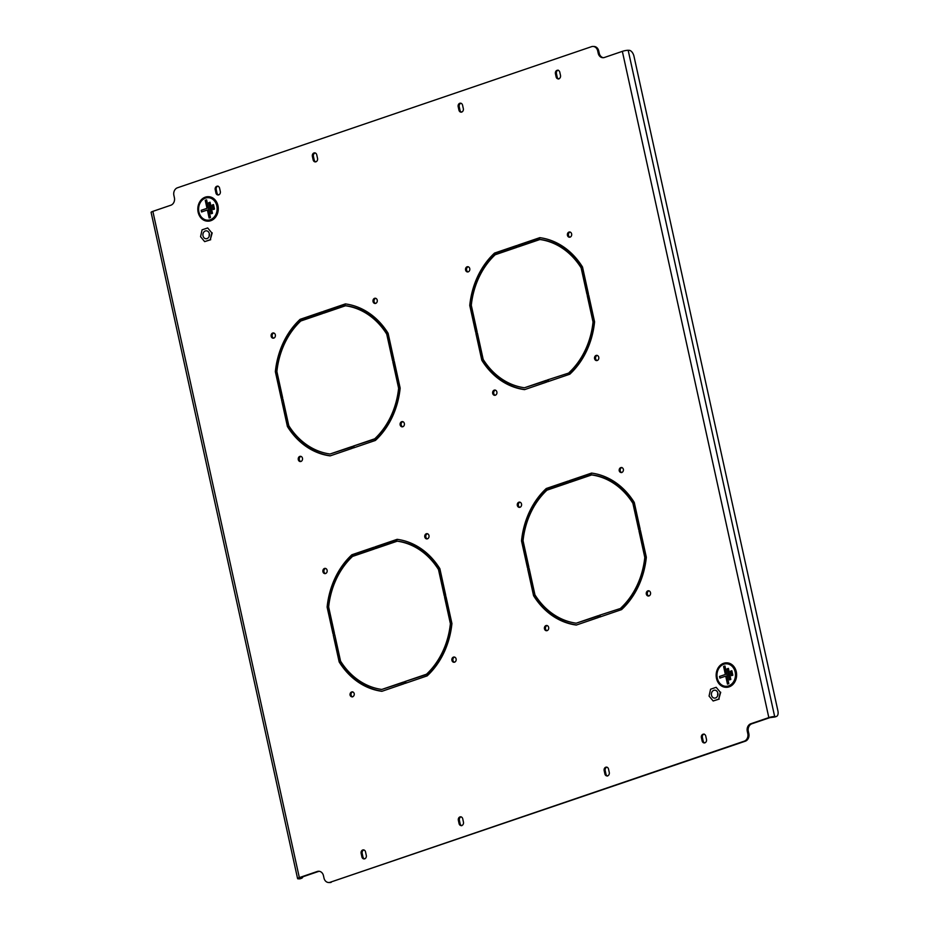 <?xml version="1.0" encoding="UTF-8"?>
<svg xmlns="http://www.w3.org/2000/svg" width="929" height="929" viewBox="0 0 929 929"><rect width="100%" height="100%" fill="white"/><g stroke="black" fill="none" stroke-linecap="round" stroke-linejoin="round"><path stroke-width="1.39" d="M492.695 393.397A2.624 2.16 -87.9 0 0 496.876 391.968A2.624 2.16 -87.9 0 0 492.695 393.397M495.401 390.157A2.624 2.16 -87.9 0 0 495.215 395.255M400.167 424.925A2.624 2.16 -87.9 0 0 404.347 423.508A2.624 2.16 -87.9 0 0 400.167 424.925M402.861 421.685A2.624 2.16 -87.9 0 0 402.687 426.783M373.04 301.565A2.624 2.16 -87.9 0 0 377.22 300.148A2.624 2.16 -87.9 0 0 373.04 301.565M375.746 298.325A2.624 2.16 -87.9 0 0 375.56 303.423M271.163 336.286A2.624 2.16 -87.9 0 0 275.344 334.858A2.624 2.16 -87.9 0 0 271.163 336.286M273.869 333.035A2.624 2.16 -87.9 0 0 273.695 338.144M517.337 505.457A2.624 2.16 -87.9 0 0 521.517 504.029A2.624 2.16 -87.9 0 0 517.337 505.457M520.043 502.217A2.624 2.16 -87.9 0 0 519.857 507.315M619.213 470.748A2.624 2.16 -87.9 0 0 623.382 469.319A2.624 2.16 -87.9 0 0 619.213 470.748M621.907 467.496A2.624 2.16 -87.9 0 0 621.733 472.594M646.329 594.107A2.624 2.16 -87.9 0 0 650.509 592.679A2.624 2.16 -87.9 0 0 646.329 594.107M649.034 590.856A2.624 2.16 -87.9 0 0 648.848 595.965M298.29 459.646A2.624 2.16 -87.9 0 0 302.471 458.218A2.624 2.16 -87.9 0 0 298.29 459.646M300.996 456.406A2.624 2.16 -87.9 0 0 300.81 461.504M465.58 270.037A2.624 2.16 -87.9 0 0 469.76 268.609A2.624 2.16 -87.9 0 0 465.58 270.037M468.286 266.786A2.624 2.16 -87.9 0 0 468.1 271.895M567.445 235.316A2.624 2.16 -87.9 0 0 571.625 233.899A2.624 2.16 -87.9 0 0 567.445 235.316M570.151 232.076A2.624 2.16 -87.9 0 0 569.965 237.174M594.572 358.675A2.624 2.16 -87.9 0 0 598.752 357.259A2.624 2.16 -87.9 0 0 594.572 358.675M597.277 355.435A2.624 2.16 -87.9 0 0 597.092 360.533M544.464 628.817A2.624 2.16 -87.9 0 0 548.644 627.389A2.624 2.16 -87.9 0 0 544.464 628.817M547.169 625.577A2.624 2.16 -87.9 0 0 546.984 630.675M451.924 660.356A2.624 2.16 -87.9 0 0 456.104 658.928A2.624 2.16 -87.9 0 0 451.924 660.356M454.629 657.105A2.624 2.16 -87.9 0 0 454.444 662.214M424.797 536.997A2.624 2.16 -87.9 0 0 428.977 535.568A2.624 2.16 -87.9 0 0 424.797 536.997M427.503 533.745A2.624 2.16 -87.9 0 0 427.317 538.843M322.932 571.707A2.624 2.16 -87.9 0 0 327.113 570.278A2.624 2.16 -87.9 0 0 322.932 571.707M325.638 568.467A2.624 2.16 -87.9 0 0 325.452 573.565M350.059 695.066A2.624 2.16 -87.9 0 0 354.228 693.649A2.624 2.16 -87.9 0 0 350.059 695.066M352.753 691.826A2.624 2.16 -87.9 0 0 352.579 696.924M477.448 333.314L482.859 360.301L481.814 360.266A76.445 62.847 -87.9 0 0 524.537 389.634L546.693 382.086L546.298 380.321L524.432 387.765L546.38 380.681M476.96 333.488L475.915 333.441L477.378 332.954L483.196 359.43A74.61 61.337 -87.9 0 0 524.432 387.765M481.814 360.266L475.915 333.441M482.859 360.301A76.445 62.847 -87.9 0 0 524.769 389.553M529.216 568.734L534.616 595.733L533.571 595.686A76.445 62.847 -87.9 0 0 576.305 625.054L598.45 617.506L598.055 615.741L576.201 623.196L598.137 616.101M528.717 568.908L527.672 568.873L529.135 568.374L534.953 594.85A74.61 61.337 -87.9 0 0 576.201 623.196M533.571 595.686L527.672 568.873M534.616 595.733A76.445 62.847 -87.9 0 0 576.526 624.973M469.76 305.444L475.66 332.268L477.111 331.769L471.293 305.293A74.61 61.337 -87.9 0 1 495.192 254.755L517.058 247.3L516.663 245.535L494.518 253.083A76.445 62.847 -87.9 0 0 469.76 305.444L470.806 305.478A76.445 62.847 -87.9 0 1 495.563 253.118L494.518 253.083M516.745 245.906L495.563 253.118M476.623 331.943L470.806 305.478M521.517 540.875L527.417 567.689L528.88 567.189L523.05 540.713A74.61 61.337 -87.9 0 1 546.949 490.175L568.815 482.732L568.432 480.967L546.275 488.503A76.445 62.847 -87.9 0 0 521.517 540.875L522.562 540.91A76.445 62.847 -87.9 0 1 547.32 488.549L546.275 488.503M568.513 481.327L547.32 488.549M528.38 567.364L522.562 540.91M570.185 372.575L547.274 379.984L570.185 372.575A74.61 61.337 -87.9 0 0 594.084 322.038L588.254 295.55L587.209 295.515L588.672 295.016L594.572 321.84A76.445 62.847 -87.9 0 1 569.814 374.201L547.657 381.749L547.274 379.984M548.621 381.424L548.319 380.019M594.084 322.038L593.039 321.991L587.209 295.515M569.14 372.541A74.61 61.337 -87.9 0 0 593.039 321.991M621.942 607.996L599.031 615.404L621.942 607.996A74.61 61.337 -87.9 0 0 645.841 557.458L640.023 530.982L638.978 530.935L640.429 530.447L646.329 557.261A76.445 62.847 -87.9 0 1 621.571 609.621L599.426 617.17L599.031 615.404M600.389 616.844L600.076 615.451M645.841 557.458L644.796 557.423L638.978 530.935M620.897 607.961A74.61 61.337 -87.9 0 0 644.796 557.423M352.277 448.335L351.894 446.57L330.027 454.014A74.61 61.337 -87.9 0 1 288.791 425.679L282.962 399.203L281.51 399.691L287.409 426.516A76.445 62.847 -87.9 0 0 330.132 455.884L352.277 448.335M281.243 398.518L282.706 398.018L276.888 371.542A74.61 61.337 -87.9 0 1 300.787 321.004L322.642 313.549L322.258 311.784L300.113 319.332A76.445 62.847 -87.9 0 0 275.356 371.693L281.243 398.518M404.045 683.756L403.65 681.991L381.784 689.446A74.61 61.337 -87.9 0 1 340.548 661.1L334.73 634.623L333.267 635.122L339.166 661.936A76.445 62.847 -87.9 0 0 381.889 691.304L404.045 683.756M333.012 633.938L334.463 633.45L328.645 606.962A74.61 61.337 -87.9 0 1 352.544 556.425L374.41 548.981L374.015 547.216L351.87 554.764A76.445 62.847 -87.9 0 0 327.113 607.125L333.012 633.938M215.946 193.011A2.752 2.264 -87.9 0 0 220.324 191.525L219.546 187.995A2.752 2.264 -87.9 0 0 215.18 189.481L215.946 193.011L216.991 193.046A2.752 2.264 -87.9 0 0 218.559 194.962M608.53 769.073A2.752 2.264 -87.9 0 0 604.152 770.559L604.93 774.101A2.752 2.264 -87.9 0 0 609.296 772.603L608.53 769.073M705.726 735.954A2.752 2.264 -87.9 0 0 701.36 737.44L702.127 740.97A2.752 2.264 -87.9 0 0 706.504 739.484L705.726 735.954M462.723 818.763A2.752 2.264 -87.9 0 0 458.345 820.249L459.123 823.779A2.752 2.264 -87.9 0 0 463.49 822.293L462.723 818.763M458.961 110.203A2.752 2.264 -87.9 0 0 463.339 108.716L462.561 105.174A2.752 2.264 -87.9 0 0 458.183 106.672L458.961 110.203L460.006 110.237A2.752 2.264 -87.9 0 0 461.574 112.154M556.169 77.072A2.752 2.264 -87.9 0 0 560.535 75.586L559.757 72.056A2.752 2.264 -87.9 0 0 555.391 73.542L556.169 77.072L557.203 77.119A2.752 2.264 -87.9 0 0 558.782 79.023M313.154 159.893A2.752 2.264 -87.9 0 0 317.532 158.394L316.754 154.864A2.752 2.264 -87.9 0 0 312.376 156.362L313.154 159.893L314.199 159.927A2.752 2.264 -87.9 0 0 315.767 161.843M365.515 851.881A2.752 2.264 -87.9 0 0 361.137 853.379L361.915 856.91A2.752 2.264 -87.9 0 0 366.293 855.412L365.515 851.881M319.355 871.297A6.12 5.028 -87.9 0 0 318.357 871.507L317.312 871.472A6.12 5.028 92.1 0 1 318.833 871.251A6.12 5.028 92.1 0 1 323.466 875.699L323.989 878.056A6.12 5.028 -87.9 0 0 328.634 882.515A6.12 5.028 -87.9 0 0 330.143 882.283L744.234 741.179A6.12 5.028 -87.9 0 0 747.799 733.631L748.844 733.666A6.12 5.028 92.1 0 1 745.279 741.214L744.234 741.179M774.252 717.072L775.715 716.573A6.12 3.321 71.2 0 0 776.389 716.48L774.925 716.979A6.12 3.321 -108.8 0 1 774.252 717.072L769.874 717.641L751.886 723.772A6.12 5.028 -87.9 0 0 748.321 731.32L747.276 731.274L747.799 733.631M747.276 731.274A6.12 5.028 92.1 0 1 750.841 723.737L751.886 723.772M775.715 716.573L774.67 716.538A4.285 0.732 167.6 0 0 768.829 717.606L750.841 723.737M597.695 50.909A6.12 5.028 -87.9 0 0 593.05 46.45L594.096 46.485A6.12 5.028 92.1 0 1 598.729 50.944L597.695 50.909L598.206 53.255A6.12 5.028 92.1 0 0 602.851 57.714A6.12 5.028 92.1 0 0 604.361 57.493L622.349 51.362A4.285 0.732 -12.4 0 1 628.178 50.294L629.223 50.329A6.12 3.321 71.2 0 1 633.996 56.332L777.898 710.813A6.12 3.321 71.2 0 1 776.389 716.48M593.05 46.45A6.12 5.028 -87.9 0 0 591.541 46.671L177.451 187.786A6.12 5.028 -87.9 0 0 173.886 195.334L174.397 197.68A6.12 5.028 92.1 0 1 170.831 205.228L152.855 211.359L299.335 877.603A4.285 0.732 167.6 0 0 297.594 878.613A4.285 0.732 167.6 0 0 298.372 878.846L300.868 878.393A6.12 3.321 71.2 0 0 301.553 878.288A6.12 3.321 71.2 0 0 302.947 876.767M317.312 871.472L299.335 877.603M426.492 674.21L404.626 681.654L405.009 683.43L427.166 675.882A76.445 62.847 -87.9 0 0 451.924 623.522L446.025 596.697L444.561 597.196L450.391 623.673A74.61 61.337 -87.9 0 1 426.492 674.21L427.537 674.245A74.61 61.337 -87.9 0 0 451.436 623.707L445.606 597.231L444.561 597.196M444.306 596.012L438.488 569.535A74.61 61.337 -87.9 0 0 397.24 541.189L375.386 548.644L374.991 546.879L397.136 539.331A76.445 62.847 -87.9 0 1 439.87 568.699L445.769 595.512L444.306 596.012M392.549 360.591L386.719 334.115A74.61 61.337 -87.9 0 0 345.483 305.769L323.617 313.224L323.234 311.459L345.379 303.911A76.445 62.847 -87.9 0 1 388.101 333.267L394.001 360.092L392.549 360.591M632.893 503.286A74.61 61.337 -87.9 0 0 591.657 474.94L569.791 482.395L569.396 480.63L591.552 473.082A76.445 62.847 -87.9 0 1 634.275 502.45L640.174 529.263L638.711 529.762L632.893 503.286L633.938 503.321A74.61 61.337 -87.9 0 0 592.702 474.986L591.657 474.94M581.136 267.866A74.61 61.337 -87.9 0 0 539.888 239.519L518.022 246.975L517.639 245.21L539.784 237.661A76.445 62.847 -87.9 0 1 582.518 267.018L588.417 293.843L586.954 294.342L581.136 267.866L582.181 267.9A74.61 61.337 -87.9 0 0 540.933 239.554L539.888 239.519M374.735 438.79L352.869 446.234L353.252 447.999L375.397 440.451A76.445 62.847 -87.9 0 0 400.155 388.09L394.268 361.276L392.804 361.764L398.622 388.241A74.61 61.337 -87.9 0 1 374.735 438.79L375.769 438.825A74.61 61.337 -87.9 0 0 399.667 388.287L393.85 361.811L392.804 361.764M351.975 446.93L330.027 454.014M330.352 455.802A76.445 62.847 -87.9 0 1 288.443 426.55L283.043 399.563M282.207 398.193L276.389 371.739L275.356 371.693M322.34 312.156L301.159 319.379A76.445 62.847 -87.9 0 0 276.389 371.739M587.918 294.017L582.181 267.9M540.608 237.778L518.684 245.244L518.986 246.649M639.675 529.437L633.938 503.321M592.365 473.198L570.441 480.665L570.754 482.07M393.513 360.266L387.765 334.15A74.61 61.337 -87.9 0 0 346.529 305.804L345.483 305.769M346.203 304.027L324.279 311.494L324.581 312.899M427.537 674.245L404.626 681.654M405.973 683.094L405.671 681.7M217.978 186.079A2.752 2.264 -87.9 0 0 216.213 189.516L216.991 193.046M606.951 767.157A2.752 2.264 -87.9 0 0 605.197 770.606L605.975 774.136A2.752 2.264 -87.9 0 0 607.543 776.04M704.159 734.038A2.752 2.264 -87.9 0 0 702.394 737.475L703.172 741.005A2.752 2.264 -87.9 0 0 704.739 742.921M461.144 816.846A2.752 2.264 -87.9 0 0 459.39 820.284L460.169 823.826A2.752 2.264 -87.9 0 0 461.736 825.73M460.993 103.27A2.752 2.264 -87.9 0 0 459.228 106.707L460.006 110.237M558.19 70.139A2.752 2.264 -87.9 0 0 556.436 73.588L557.203 77.119M315.186 152.96A2.752 2.264 -87.9 0 0 313.421 156.397L314.199 159.927M363.947 849.977A2.752 2.264 -87.9 0 0 362.182 853.414L362.96 856.944A2.752 2.264 -87.9 0 0 364.528 858.861M748.321 731.32L748.844 733.666M330.143 882.283L745.279 741.214M331.188 882.329A6.12 5.028 92.1 0 1 329.679 882.55L328.634 882.515M318.357 871.507L300.381 877.638L299.382 878.219L300.868 878.393M598.729 50.944L599.251 53.301A6.12 5.028 -87.9 0 0 603.374 57.703M333.976 633.613L328.158 607.16L327.113 607.125M374.097 547.576L352.915 554.799A76.445 62.847 -87.9 0 0 328.158 607.16M403.732 682.351L381.784 689.446M382.121 691.222A76.445 62.847 -87.9 0 1 340.211 661.982L334.812 634.983M445.27 595.686L439.533 569.57A74.61 61.337 -87.9 0 0 398.286 541.235L397.24 541.189M397.96 539.447L376.036 546.914L376.338 548.319M375.769 438.825L352.869 446.234M354.216 447.673L353.903 446.268M518.684 245.244L517.639 245.21M570.441 480.665L569.396 480.63M301.553 878.288L300.09 878.788A6.12 3.321 -108.8 0 1 299.417 878.88M297.594 878.613L151.102 212.358A4.285 0.732 -12.4 0 1 152.855 211.359M451.436 623.707L450.391 623.673M352.915 554.799L351.87 554.764M340.211 661.982L339.166 661.936M334.312 635.157L333.267 635.122M439.533 569.57L438.488 569.535M376.036 546.914L374.991 546.879M387.765 334.15L386.719 334.115M324.279 311.494L323.234 311.459M399.667 388.287L398.622 388.241M301.159 319.379L300.113 319.332M288.443 426.55L287.409 426.516M282.555 399.737L281.51 399.691M207.469 220.173L207.539 220.173A11.253 9.255 -87.9 0 0 207.539 220.173A11.253 9.255 -87.9 0 0 210.326 219.755A11.253 9.255 -87.9 0 0 217.142 207.55A11.253 9.255 -87.9 0 0 208.34 197.68A11.253 9.255 -87.9 0 0 208.305 197.68L208.27 197.68A11.253 9.255 -87.9 0 0 205.495 198.098A11.253 9.255 -87.9 0 0 198.667 210.291A11.253 9.255 -87.9 0 0 207.469 220.173A11.253 9.255 -87.9 0 0 210.256 219.755A11.253 9.255 -87.9 0 0 217.072 207.55A11.253 9.255 -87.9 0 0 208.27 197.68M210.384 220.336A11.868 9.755 -87.9 0 0 217.572 207.469A11.868 9.755 -87.9 0 0 208.293 197.064A11.868 9.755 -87.9 0 0 205.355 197.505A11.868 9.755 -87.9 0 0 198.167 210.372A11.868 9.755 -87.9 0 0 207.446 220.777A11.868 9.755 -87.9 0 0 210.384 220.336M208.328 197.064A11.868 9.755 -87.9 0 0 205.425 197.505A11.868 9.755 -87.9 0 0 198.237 210.349A11.868 9.755 -87.9 0 0 207.481 220.777M205.286 197.157A12.228 10.056 -87.9 0 0 197.865 210.418A12.228 10.056 -87.9 0 0 207.434 221.148A12.228 10.056 -87.9 0 0 210.465 220.696A12.228 10.056 -87.9 0 0 217.874 207.434A12.228 10.056 -87.9 0 0 208.305 196.704A12.228 10.056 -87.9 0 0 205.286 197.157M207.608 221.148A12.228 10.056 -87.9 0 0 207.782 221.16A12.228 10.056 -87.9 0 0 210.802 220.707A12.228 10.056 -87.9 0 0 218.222 207.446A12.228 10.056 -87.9 0 0 208.653 196.716A12.228 10.056 -87.9 0 0 208.479 196.704M206.621 199.886L205.321 200.327L207.074 208.328L201.245 210.326L201.605 211.94M207.376 209.977L209.13 217.978L210.488 217.514L206.61 199.863L205.251 200.327L207.004 208.328L201.175 210.314L201.535 211.963L207.446 209.977L209.199 217.967M213.507 204.601L212.137 205.065L213.124 209.536L214.483 209.071L213.507 204.601L212.207 205.065L213.194 209.513M210.059 202.232L208.7 202.696L211.127 213.763L212.486 213.298L210.059 202.232L208.77 202.696L211.197 213.74M725.886 686.31L725.816 686.31A11.253 9.255 -87.9 0 0 728.591 685.892A11.253 9.255 -87.9 0 0 735.42 673.688A11.253 9.255 -87.9 0 0 726.617 663.817A11.253 9.255 -87.9 0 0 723.83 664.235A11.253 9.255 -87.9 0 0 717.014 676.428A11.253 9.255 -87.9 0 0 725.816 686.31A11.253 9.255 -87.9 0 0 725.886 686.31A11.253 9.255 -87.9 0 0 728.661 685.892A11.253 9.255 -87.9 0 0 735.489 673.688A11.253 9.255 -87.9 0 0 726.687 663.817A11.253 9.255 -87.9 0 0 726.652 663.817M728.731 686.473A11.868 9.755 -87.9 0 0 735.919 673.606A11.868 9.755 -87.9 0 0 726.641 663.201A11.868 9.755 -87.9 0 0 723.703 663.643A11.868 9.755 -87.9 0 0 716.514 676.509A11.868 9.755 -87.9 0 0 725.793 686.914A11.868 9.755 -87.9 0 0 728.731 686.473M726.675 663.201A11.868 9.755 -87.9 0 0 723.772 663.643A11.868 9.755 -87.9 0 0 716.584 676.486A11.868 9.755 -87.9 0 0 725.828 686.914M723.633 663.294A12.228 10.056 -87.9 0 0 716.213 676.556A12.228 10.056 -87.9 0 0 725.781 687.286A12.228 10.056 -87.9 0 0 728.8 686.833A12.228 10.056 -87.9 0 0 736.221 673.571A12.228 10.056 -87.9 0 0 726.652 662.841A12.228 10.056 -87.9 0 0 723.633 663.294M725.955 687.286A12.228 10.056 -87.9 0 0 726.13 687.297A12.228 10.056 -87.9 0 0 729.149 686.845A12.228 10.056 -87.9 0 0 736.569 673.583A12.228 10.056 -87.9 0 0 727.001 662.853A12.228 10.056 -87.9 0 0 726.826 662.841M724.957 666.023L723.668 666.465L725.421 674.466L719.592 676.463L719.952 678.077M725.712 676.115L727.477 684.116L728.835 683.651L724.957 666L723.598 666.465L725.352 674.466L719.522 676.451L719.882 678.1L725.781 676.115L727.546 684.104M731.855 670.761L730.554 671.202L731.529 675.65M728.406 668.392L727.105 668.834L729.532 679.877M732.83 675.209L731.843 670.738L730.484 671.202L731.471 675.673L732.83 675.209M730.833 679.436L728.406 668.369L727.035 668.834L729.474 679.9L730.833 679.436M716.979 696.924A3.971 3.263 -87.9 0 0 717.722 692.662A3.971 3.263 -87.9 0 0 714.819 690.177A3.971 3.263 -87.9 0 0 712.369 691.373A3.971 3.263 -87.9 0 0 711.626 695.647A3.971 3.263 -87.9 0 0 714.529 698.12A3.971 3.263 -87.9 0 0 716.979 696.924M709.059 696.065L710.569 689.225L716.178 687.309L720.289 692.244L718.767 699.084L713.158 700.989L709.059 696.065M720.289 692.244L716.178 687.309M720.707 692.256L718.767 699.084M719.185 699.096L713.158 700.989M717.838 693.139A3.971 3.263 -87.9 0 0 717.757 695.391M208.479 237.557A3.971 3.263 -87.9 0 0 209.222 233.295A3.971 3.263 -87.9 0 0 206.319 230.81A3.971 3.263 -87.9 0 0 203.869 232.006A3.971 3.263 -87.9 0 0 203.126 236.268A3.971 3.263 -87.9 0 0 206.029 238.753A3.971 3.263 -87.9 0 0 208.479 237.557M200.559 236.698L202.069 229.846L207.69 227.942L211.789 232.865L210.279 239.705L204.659 241.621L200.559 236.698M211.789 232.865L207.69 227.942M212.207 232.889L210.279 239.705M210.686 239.728L204.659 241.621M209.35 233.76A3.971 3.263 -87.9 0 0 209.269 236.024M622.349 51.362L768.829 717.606M598.206 53.255L599.251 53.301M628.178 50.294L774.67 716.538M362.182 853.414L361.137 853.379M362.96 856.944L361.915 856.91M313.421 156.397L312.376 156.362M556.436 73.588L555.391 73.542M459.228 106.707L458.183 106.672M459.39 820.284L458.345 820.249M460.169 823.826L459.123 823.779M702.394 737.475L701.36 737.44M703.172 741.005L702.127 740.97M605.197 770.606L604.152 770.559M605.975 774.136L604.93 774.101M216.213 189.516L215.18 189.481"/></g></svg>
